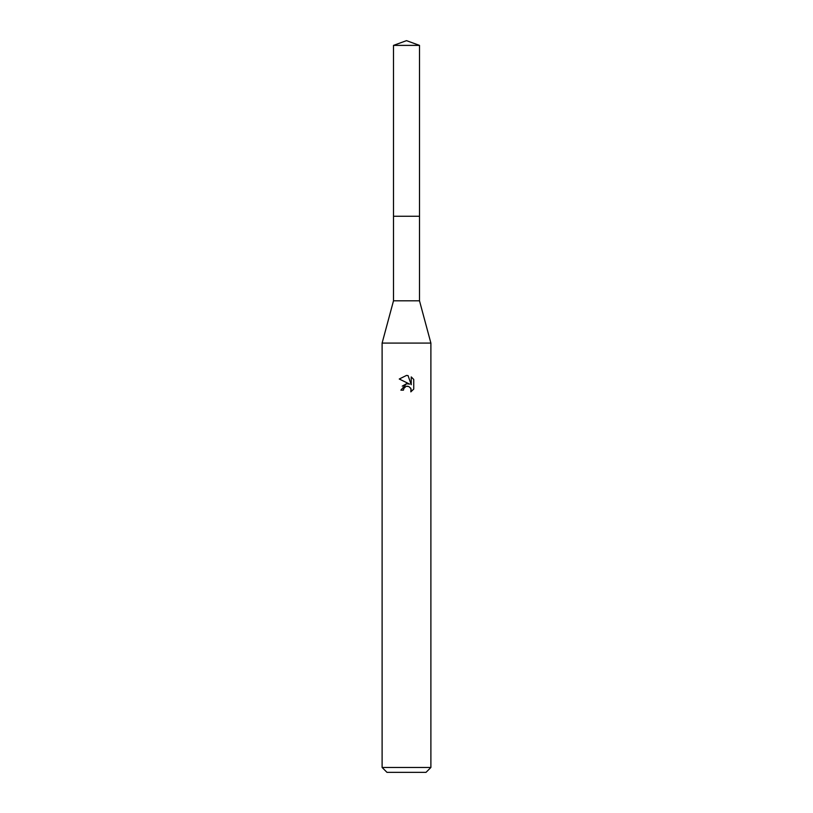 <?xml version="1.0" encoding="UTF-8"?>
<svg xmlns="http://www.w3.org/2000/svg" width="813" height="813" viewBox="0 0 813 813"><rect width="100%" height="100%" fill="white"/><g stroke="black" fill="none" stroke-linecap="round" stroke-linejoin="round"><path stroke-width="1.22" d="M393.492 45.386L419.508 45.386L406.5 40.65L393.492 45.386L393.502 300.81L419.498 300.81L430.89 343.086L430.89 767.472L382.11 767.472L386.988 772.35L426.012 772.35L430.89 767.472M393.502 300.81L382.11 343.086L430.89 343.086M403.451 390.149L403.868 388.38L403.451 390.149L400.89 390.149L406.5 383.736L409.61 384.112L399.254 379.01L406.5 375.433L408.075 375.606L411.236 384.712L411.236 376.917L413.746 379.458L413.746 389.071L410.829 391.866L410.951 388.634L408.837 386.521L406.5 386.317L407.679 386.236M408.075 375.606L406.663 375.443M406.5 375.433L399.254 379.01M413.746 379.458L411.236 376.917M409.61 384.112L408.319 383.766M406.52 383.736L402.262 386.134M405.89 386.51L403.868 388.38M410.565 387.933L411.246 390.118L410.829 391.866L413.746 389.071M393.492 216.258L419.508 216.258L419.498 300.81M419.508 45.386L419.508 216.258M382.11 343.086L382.11 767.472"/></g></svg>

